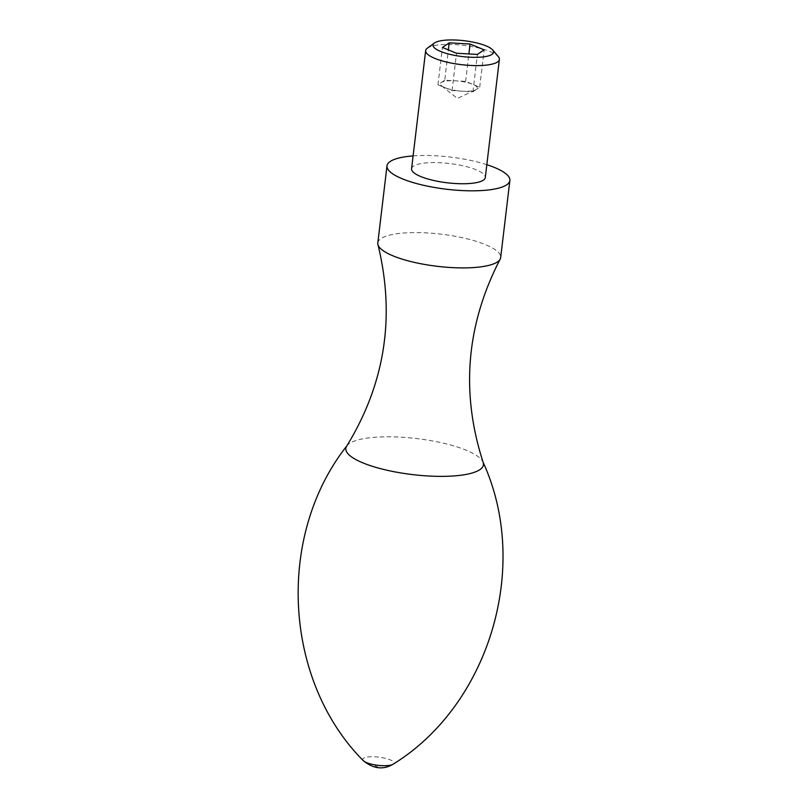 <?xml version="1.0" encoding="UTF-8"?>
<svg xmlns="http://www.w3.org/2000/svg" width="808" height="808" viewBox="0 0 808 808"><rect width="100%" height="100%" fill="white"/><g stroke="black" fill="none" stroke-linecap="round" stroke-linejoin="round"><path stroke-width="0.61" stroke-dasharray="4.04 3.03" d="M444.743 80.204L441.35 82.497A18.564 4.858 6.8 0 0 441.623 85.84A18.564 4.858 6.8 0 0 445.006 87.698A18.564 4.858 6.8 0 0 462.489 91.193A18.564 4.858 6.8 0 0 471.034 91.021A18.564 4.858 6.8 0 0 475.599 89.89A18.564 4.858 6.8 0 0 476.316 89.496L479.7 87.193L472.66 84.295A18.564 4.858 6.8 0 0 455.177 80.8A18.564 4.858 6.8 0 0 441.35 82.497L437.966 84.8L452.056 90.597L472.922 91.789L476.316 89.496A18.564 4.858 -173.2 0 0 472.66 84.295L465.61 81.396L444.743 80.204L448.359 49.894M437.966 84.8L442.42 47.45M427.361 48.167A37.117 9.716 -173.2 0 1 438.128 44.965A37.117 9.716 -173.2 0 1 498.324 56.621M411.575 168.761A37.117 9.716 -173.2 0 1 424.038 163.125A37.117 9.716 -173.2 0 1 464.125 166.054A37.117 9.716 -173.2 0 1 485.295 177.558M413.11 155.904A61.873 16.19 -173.2 0 1 486.83 164.691M377.811 242.915A61.873 16.19 -173.2 0 1 398.576 233.512A61.873 16.19 -173.2 0 1 465.398 238.4A61.873 16.19 -173.2 0 1 500.677 257.57M346.652 446.188A69.296 18.13 -173.2 0 1 346.935 445.784A69.296 18.13 -173.2 0 1 369.094 437.845A69.296 18.13 -173.2 0 1 439.178 442.259A69.296 18.13 -173.2 0 1 482.992 462.004A69.296 18.13 -173.2 0 1 483.174 462.459M452.056 90.597L456.51 53.237M472.922 91.789L477.376 54.439M479.7 87.193L484.154 49.843M465.61 81.396L468.882 53.954M363.287 760.682A15.716 4.111 -173.2 0 1 367.983 756.975A15.716 4.111 -173.2 0 1 387.042 758.763A15.716 4.111 -173.2 0 1 393.052 764.237L393.041 764.237M376.104 765.428A2.475 0.646 -173.2 0 1 380.144 766.236A2.475 0.646 -173.2 0 1 376.952 766.63A2.475 0.646 -173.2 0 1 376.104 765.428M441.623 85.84L457.348 98.445L475.599 89.89"/><path stroke-width="1.21" d="M449.197 42.844L442.42 47.45L456.51 53.237L477.376 54.439L484.154 49.843L470.064 44.046L449.197 42.844L448.359 49.894M443.249 40.4A30.482 7.979 -173.2 0 1 492.678 49.965A30.482 7.979 -173.2 0 1 462.338 56.56A30.482 7.979 -173.2 0 1 434.411 43.026A30.482 7.979 -173.2 0 1 443.249 40.4M492.678 49.965L498.324 56.621A37.117 9.716 -173.2 0 1 499.384 59.408A37.117 9.716 -173.2 0 1 461.378 64.65A37.117 9.716 -173.2 0 1 425.664 50.611A37.117 9.716 -173.2 0 1 427.361 48.167L434.411 43.026M499.384 59.408L485.295 177.558A37.117 9.716 -173.2 0 1 447.289 182.8A37.117 9.716 -173.2 0 1 411.575 168.761L425.664 50.611M486.83 164.691A61.873 16.19 -173.2 0 1 509.868 180.487A61.873 16.19 -173.2 0 1 446.521 189.234A61.873 16.19 -173.2 0 1 387.002 165.832A61.873 16.19 -173.2 0 1 407.767 156.429A61.873 16.19 -173.2 0 1 413.11 155.904M509.868 180.487L500.677 257.57A61.873 16.19 -173.2 0 1 500.152 259.196A61.873 16.19 -173.2 0 1 437.33 266.317A61.873 16.19 -173.2 0 1 377.942 244.622A61.873 16.19 -173.2 0 1 377.811 242.915L387.002 165.832M500.152 259.196C466.196 324.836 460.53 392.587 483.174 462.459A69.296 18.13 -173.2 0 1 412.494 474.589A69.296 18.13 -173.2 0 1 346.652 446.188C385.083 383.588 395.516 316.403 377.942 244.622M468.882 53.954L470.064 44.046M482.992 462.004C531.26 567.004 488.779 705.455 393.052 764.237A15.716 4.111 -173.2 0 1 377.821 765.307A15.716 4.111 -173.2 0 1 363.287 760.682C284.062 681.053 275.326 536.482 346.935 445.774M393.052 764.237C383.325 770.034 373.407 768.852 363.287 760.682"/></g></svg>
